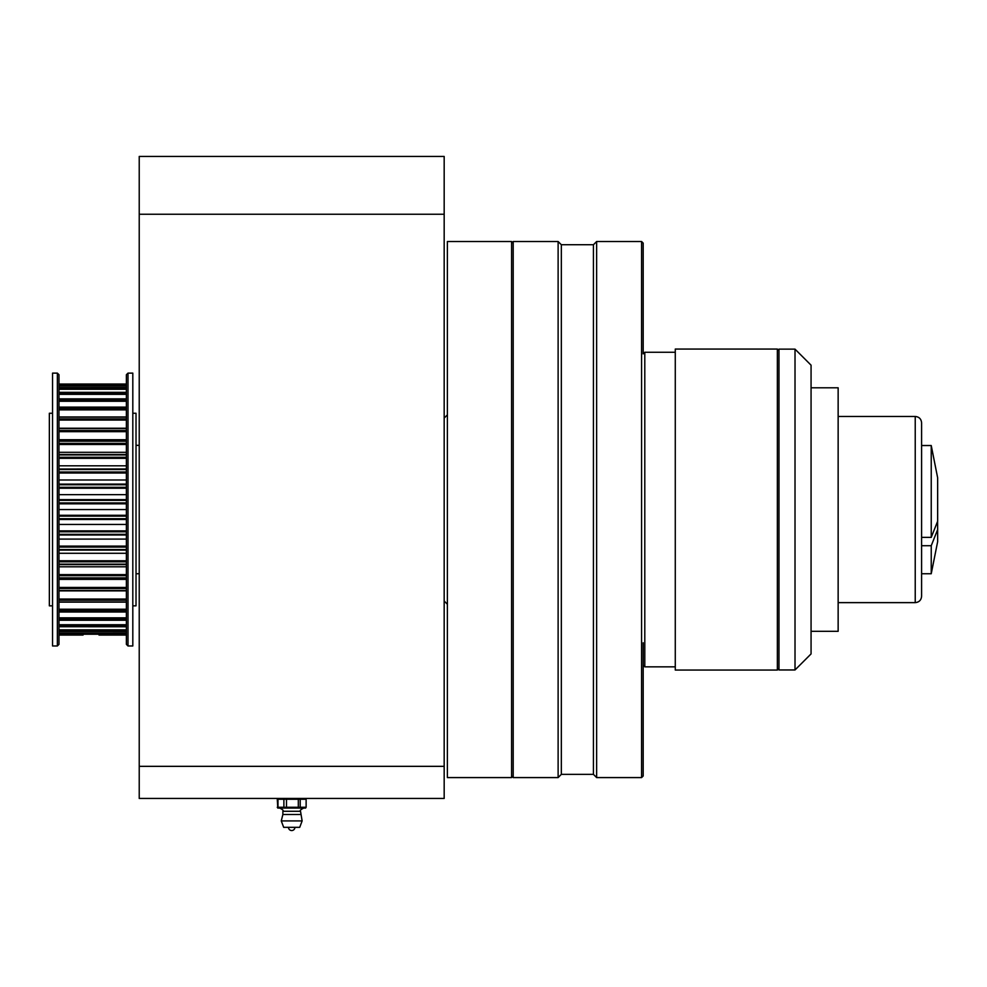 <?xml version="1.0" encoding="UTF-8"?>
<svg xmlns="http://www.w3.org/2000/svg" width="987" height="987" viewBox="0 0 987 987"><rect width="100%" height="100%" fill="white"/><g stroke="black" fill="none" stroke-linecap="round" stroke-linejoin="round"><path stroke-width="1.48" d="M139.229 214.241L444.175 214.241L444.175 156.452L139.229 156.452L139.229 798.446L444.175 798.446L444.175 766.344L139.229 766.344M444.175 214.241L444.175 766.344M300.529 814.497L282.874 814.497L281.27 820.913L302.133 820.913L300.529 811.277L282.874 811.277C283.775 810.623 282.701 809.55 279.666 808.069M302.133 820.913L299.727 827.328L283.676 827.328L281.27 820.913M306.13 807.267L306.13 799.248L300.208 799.248L300.208 807.267L306.13 807.267L305.6 808.069L277.803 808.069L277.273 799.248L277.964 799.248L277.964 807.267L283.886 807.267L283.886 799.248L277.964 799.248L277.803 798.446L277.273 799.248M298.308 807.267L298.308 799.248L286.477 799.248L286.477 807.267L298.308 807.267L298.654 808.069L300.208 807.267L298.308 807.267M277.803 808.069L277.273 807.267M284.75 798.446L283.886 799.248L286.477 799.248L284.75 798.446M283.886 807.267L284.75 808.069L286.477 807.267L283.886 807.267M306.13 799.248L305.6 798.446M298.654 798.446L298.308 799.248L300.208 799.248L298.654 798.446M447.382 509.551L447.382 777.583L511.574 777.583L511.574 241.519L447.382 241.519L447.382 509.551M83.056 635.06L58.986 635.06L83.056 635.06L83.327 634.271L58.986 634.271M98.823 634.271L99.107 635.06L98.823 634.271L126.385 634.271M57.369 373.123L52.558 373.123L52.558 645.967L57.369 645.967L57.369 373.123L58.986 374.727L58.986 509.551L126.385 509.551L126.385 374.727L127.989 373.123L127.989 645.967L132.813 645.967L132.813 373.123L127.989 373.123M52.558 605.845L49.35 605.845L49.35 413.257L52.558 413.257M132.813 605.845L136.021 605.845L136.021 413.257L132.813 413.257M58.986 590.868L126.385 590.868L58.986 590.831M58.986 579.381L126.385 579.381M58.986 566.785L126.385 566.785M58.986 553.288L126.385 553.288M58.986 539.099L126.385 539.099M58.986 524.442L126.385 524.442M58.986 494.66L126.385 494.66M58.986 480.003L126.385 480.003M58.986 465.815L126.385 465.815M58.986 452.317L126.385 452.317M58.986 439.721L126.385 439.721M58.986 428.222L126.385 428.222M127.989 645.967L126.385 644.363L126.385 509.551M58.986 509.551L58.986 644.363L57.369 645.967M795.016 669.963L795.016 349.139L778.965 349.139L778.965 669.963L795.016 669.963L811.067 653.912L811.067 365.178L795.016 349.139M593.434 774.363L596.641 777.583L596.641 241.519L593.434 244.727L593.434 774.363L561.332 774.363L558.124 777.583L558.124 241.519L513.191 241.519L511.574 243.123M561.332 774.363L561.332 244.727L558.124 241.519M643.191 775.893L643.191 642.796L643.191 775.893M811.067 631.31L838.148 631.31L838.148 387.792L811.067 387.792M915.233 416.465L915.233 602.638C919.094 602.255 921.216 600.133 921.599 596.271L921.599 422.831C921.229 418.957 919.094 416.835 915.233 416.465L838.148 416.465M932.11 543.529L931.234 545.725L931.234 573.743L937.65 541.653L937.65 529.587L931.234 545.725L921.599 545.725L921.599 584.649M921.599 539.655L921.599 535.694M921.599 434.453L921.599 441.868M777.361 349.053L675.281 349.053L675.281 670.05L777.361 670.05L777.361 349.053L778.965 350.656M596.641 777.583L641.587 777.583L641.587 241.519L643.191 243.123L643.191 353.864L644.795 352.26L644.795 666.842L675.281 666.842M921.599 445.532L931.234 445.532L937.65 477.819L931.234 445.532L921.599 445.532L921.599 477.449M931.234 445.532L931.234 537.384L937.65 521.247L937.65 477.819M937.601 521.37L937.65 529.587M921.599 537.384L931.234 537.384M99.107 635.06L126.385 635.06L98.996 635.048M126.385 384.831L58.986 384.831M126.385 384.054L58.986 384.054L126.385 384.042M126.385 633.025L58.986 633.025M126.385 633.901L58.986 633.901M126.385 634.222L58.986 634.222L126.385 634.234M126.385 629.829L58.986 629.829M126.385 630.792L58.986 630.792M126.385 631.433L58.986 631.433L126.385 631.458M126.385 624.746L58.986 624.746M126.385 625.758L58.986 625.758M126.385 626.72L58.986 626.72L126.385 626.77M126.385 617.837L58.986 617.837M126.385 618.898L58.986 618.898M126.385 620.157L58.986 620.157M126.385 609.226L58.986 609.226M126.385 610.324L58.986 610.324M126.385 611.841L58.986 611.841M126.385 599.035L58.986 599.035M126.385 600.145L58.986 600.145M126.385 601.922L58.986 601.922M126.385 587.438L58.986 587.438M126.385 588.548L58.986 588.548M126.385 590.547L58.986 590.547M126.385 578.148L58.986 578.148M126.385 574.619L58.986 574.619M126.385 575.705L58.986 575.705M126.385 577.888L58.986 577.888M126.385 564.539L58.986 564.539M126.385 560.764L58.986 560.764M126.385 561.813L58.986 561.813M126.385 564.157L58.986 564.157M126.385 550.08L58.986 550.08M126.385 546.107L58.986 546.107M126.385 547.094L58.986 547.094M126.385 549.562L58.986 549.562M126.385 534.966L58.986 534.966L126.385 534.979M126.385 530.87L58.986 530.87M126.385 531.796L58.986 531.796M126.385 534.337L58.986 534.337M126.385 519.47L58.986 519.47L126.385 519.47M126.385 515.3L58.986 515.3M126.385 516.139L58.986 516.139M126.385 518.718L58.986 518.718M126.385 503.802L58.986 503.802M126.385 499.632L58.986 499.632L126.385 499.632M126.385 500.372L58.986 500.372M126.385 502.963L58.986 502.963M126.385 488.232L58.986 488.232M126.385 484.123L58.986 484.123L126.385 484.111M126.385 484.765L58.986 484.765M126.385 487.307L58.986 487.307M126.385 472.995L58.986 472.995M126.385 469.022L58.986 469.022L126.385 468.985M126.385 469.541L58.986 469.541M126.385 471.996L58.986 471.996M126.385 458.338L58.986 458.338M126.385 454.551L58.986 454.551M126.385 454.945L58.986 454.945M126.385 457.289L58.986 457.289M126.385 444.483L58.986 444.483M126.385 440.955L58.986 440.955M126.385 441.214L58.986 441.214M126.385 443.397L58.986 443.397M126.385 431.664L58.986 431.664M126.385 428.555L58.986 428.555M126.385 430.554L58.986 430.554M126.385 420.067L58.986 420.067M126.385 417.18L58.986 417.18M126.385 418.944L58.986 418.944M126.385 409.876L58.986 409.876M126.385 407.261L58.986 407.261M126.385 408.778L58.986 408.778M126.385 401.265L58.986 401.265M126.385 398.945L58.986 398.945M126.385 400.191L58.986 400.191M126.385 394.356L58.986 394.356M126.385 392.382L58.986 392.382M126.385 393.332L58.986 393.332M126.385 389.26L58.986 389.26M126.385 387.669L58.986 387.669L126.385 387.644M126.385 388.31L58.986 388.31M126.385 386.077L58.986 386.077M126.385 384.881L58.986 384.881L126.385 384.868M126.385 385.201L58.986 385.201M558.124 777.583L513.191 777.583L513.191 241.519M288.488 827.328A3.208 3.208 0 0 0 291.696 830.548A3.208 3.208 0 0 0 294.916 827.328M282.874 811.277L282.874 814.497M300.529 811.277C299.629 810.623 300.702 809.55 303.737 808.069M444.175 601.034L447.382 604.241M136.021 573.743L139.229 573.743M136.021 445.347L139.229 445.347M444.175 418.069L447.382 414.861M126.385 620.243L58.986 620.243M126.385 611.989L58.986 611.989M126.385 602.132L58.986 602.132M126.385 578.259L58.986 578.259M126.385 564.613L58.986 564.613M126.385 550.104L58.986 550.104M126.385 454.489L58.986 454.489M126.385 440.844L58.986 440.844M126.385 428.272L58.986 428.272M126.385 416.97L58.986 416.97M126.385 407.113L58.986 407.113M126.385 398.847L58.986 398.847M126.385 392.332L58.986 392.332M513.191 777.583L511.574 775.979M641.587 777.583L643.191 775.979M641.587 241.519L596.641 241.519M593.434 244.727L561.332 244.727M915.233 602.638L838.148 602.638M644.795 352.26L675.281 352.26M643.191 665.238L644.795 666.842M778.965 668.446L777.361 670.05M921.599 573.743L931.234 573.743"/></g></svg>
